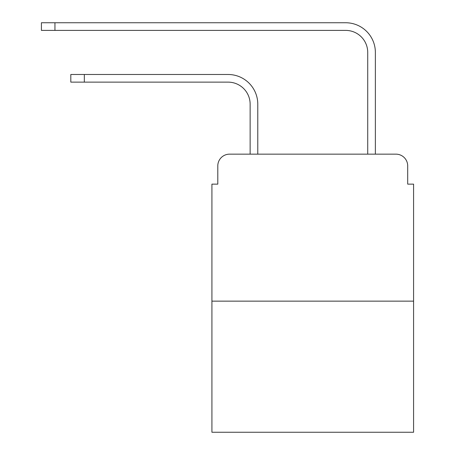 <?xml version="1.0" encoding="UTF-8"?>
<svg xmlns="http://www.w3.org/2000/svg" width="455" height="455" viewBox="0 0 455 455"><rect width="100%" height="100%" fill="white"/><g stroke="black" fill="none" stroke-linecap="round" stroke-linejoin="round"><path stroke-width="0.68" d="M217.797 165.916L217.797 184.138L217.797 165.916A11.756 11.756 0 0 1 229.559 154.154L250.136 154.154L250.136 104.178A22.05 22.05 0 0 0 228.086 82.133A22.05 22.05 0 0 1 250.136 104.178A22.05 22.05 0 0 0 228.086 82.133A22.05 22.05 0 0 1 250.136 104.178A22.05 22.05 0 0 0 228.086 82.133A22.05 22.05 0 0 1 250.136 104.178A22.05 22.05 0 0 0 228.086 82.133A22.05 22.05 0 0 1 250.136 104.178A22.05 22.05 0 0 0 228.086 82.133A22.05 22.05 0 0 1 250.136 104.178A22.05 22.05 0 0 0 228.086 82.133L70.815 82.133L70.815 74.489L84.334 74.489L84.334 82.133M413.584 301.142L211.922 301.142L211.922 432.25L413.584 432.25L413.584 184.138L407.703 184.138L407.703 165.916A11.756 11.756 0 0 0 395.947 154.154L229.559 154.154M211.922 301.142L211.922 184.138L217.797 184.138M84.334 74.489L228.086 74.489A29.689 29.689 0 0 1 257.78 104.178L257.78 154.154L257.78 104.178L257.78 154.154L257.78 104.178L257.78 154.154L257.78 104.178L257.78 154.154L257.78 104.178L257.78 154.154L257.78 104.178L257.78 154.154L266.892 154.154M358.608 154.154L367.725 154.154L367.725 52.439A22.05 22.05 0 0 0 345.675 30.394A22.05 22.05 0 0 1 367.725 52.439A22.05 22.05 0 0 0 345.675 30.394A22.05 22.05 0 0 1 367.725 52.439A22.05 22.05 0 0 0 345.675 30.394A22.05 22.05 0 0 1 367.725 52.439A22.05 22.05 0 0 0 345.675 30.394A22.05 22.05 0 0 1 367.725 52.439A22.05 22.05 0 0 0 345.675 30.394A22.05 22.05 0 0 1 367.725 52.439A22.05 22.05 0 0 0 345.675 30.394L41.416 30.394L41.416 22.75L54.941 22.75L54.941 30.394M54.941 22.75L345.675 22.75A29.689 29.689 0 0 1 375.369 52.439L375.369 154.154L375.369 52.439L375.369 154.154L375.369 52.439L375.369 154.154L375.369 52.439L375.369 154.154L375.369 52.439L375.369 154.154L375.369 52.439L375.369 154.154L395.947 154.154M407.703 184.138L407.703 165.916"/></g></svg>
